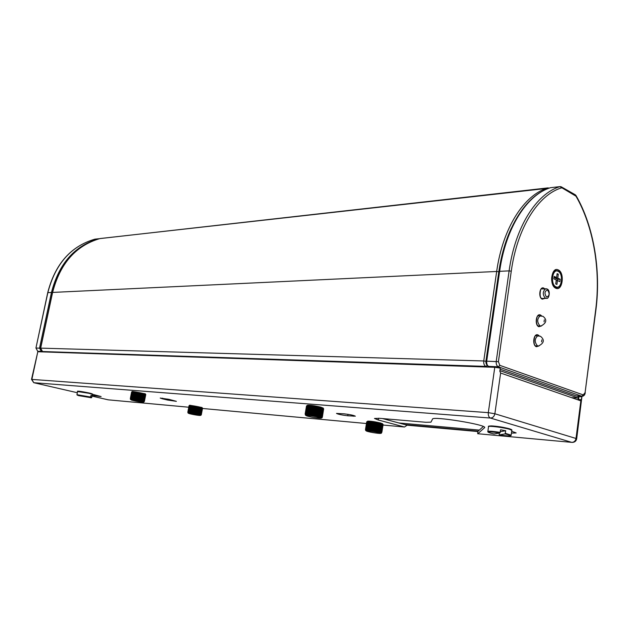 <?xml version="1.0" encoding="UTF-8"?>
<svg xmlns="http://www.w3.org/2000/svg" width="629" height="629" viewBox="0 0 629 629"><rect width="100%" height="100%" fill="white"/><g stroke="black" fill="none" stroke-linecap="round" stroke-linejoin="round"><path stroke-width="0.94" d="M43.881 351.863L487.475 366.959L488.521 366.432M483.308 426.501L477.749 431.541L477.718 433.727L571.745 442.36L490.431 418.049L33.746 382.699L77.351 392.732M382.574 418.576L404.872 424.583L478.182 431.148L404.872 424.583L407.12 425.196L404.502 427.012L378.265 419.999L374.475 418.458L379.381 418.301L425.943 422.287L430.959 422.161L432.532 419.095C432.367 415.895 486.594 424.669 484.7 427.578L477.804 433.735M494.771 367.305L488.308 412.648L31.513 379.381L37.811 351.737L494.771 367.305L500.283 368.099L499.835 371.236L500.629 373.028L580.795 400.846M578.57 400.075L578.892 396.647L581.911 396.813L580.976 400.862M571.58 397.654L578.271 398.023L578.444 396.647L500.126 369.184M578.892 396.647L578.444 396.647M347.743 415.785C341.869 415.069 338.119 414.283 336.499 413.418L344.008 413.811C349.936 414.527 353.71 415.321 355.338 416.186L347.743 415.785L347.979 414.322M162.455 398.81L160.222 398.063L169.059 399.368L176.379 401.341L167.589 400.044L162.455 398.81L162.573 398.165M511.432 433.137L516.165 432.933L511.684 431.274M92.196 395.421L101.12 396.569L92.227 394.226M581.911 396.813L576.675 438.806L576.007 438.476L580.842 400.862M407.12 425.196L477.749 431.541M578.027 399.887L578.271 398.023L499.921 370.678M382.864 424.19L379.649 423.443L378.414 431.203L377.809 431.974L377.196 431.84L377.18 430.936L376.323 431.659L375.647 431.525L375.537 430.613L374.003 431.227L373.815 430.299L373.052 431.069L372.344 430.951L371.794 429.977L371.417 430.81L370.74 430.716L370.159 429.749L369.876 430.598L369.262 430.519L368.924 429.591L367.973 430.385L367.43 429.45L367.344 430.378L366.455 429.395L366.479 430.401L365.803 429.41L365.96 430.472L365.52 429.473L365.897 430.676M365.496 429.937L365.795 430.59M380.954 423.757L379.727 431.51L379.106 432.272L378.414 431.203M379.9 423.498L378.666 431.258M379.649 423.443L378.414 423.168L377.18 430.936M378.414 423.168L376.897 430.873M378.139 423.113L376.48 422.79L375.238 430.558M376.779 422.845L375.537 430.613M376.48 422.79L374.75 422.484L373.508 430.252M375.057 422.539L373.815 430.299M374.75 422.484L373.036 422.216L371.794 429.977M373.335 422.256L372.085 430.024M373.036 422.216L371.401 421.988L370.159 429.749M371.676 422.028L370.434 429.78M371.401 421.988L369.923 421.815L368.68 429.568M370.174 421.847L368.924 429.591M369.923 421.815L368.673 421.705L367.43 429.45M368.877 421.721L367.627 429.465M368.673 421.705L367.847 421.666L366.605 429.403M367.847 421.666L366.455 429.395M367.698 421.666L367.132 421.682L365.889 429.403M367.132 421.682L365.803 429.41M367.045 421.689L365.52 429.473M366.731 421.784L365.488 429.489M382.542 423.781L380.631 423.01C374.868 421.689 370.552 421.06 367.69 421.139L367.548 421.233M383.116 424.654L381.449 433.137M383.1 424.52L381.874 432.241L381.127 433.035L381.583 432.084L380.592 432.791L380.915 431.84L379.735 432.469L379.727 431.51M383.132 424.551L381.457 433.082M382.809 424.347L381.583 432.084M382.715 424.308L381.488 432.044M382.141 424.095L380.915 431.84M381.992 424.048L380.765 431.793M381.158 423.812L379.924 431.565M320.255 417.176L321.836 407.796L322.268 408.245L320.9 416.382L320.255 417.176L319.784 417.043L321.333 407.977L312.519 405.917L307.337 405.768L307.636 405.398L306.527 405.917L305.387 415.085M321.592 418.057L322.142 417.609M323.652 408.842L322.37 417.074L321.686 417.931L323.66 408.819L322.245 416.901L321.411 417.719L323.251 408.331L321.749 416.665L321.136 417.452L322.708 408.087L322.268 408.245M320.9 416.382L321.136 417.452M321.073 416.437L322.441 408.3M323.102 408.072L320.806 407.136C314.846 405.752 310.435 405.115 307.573 405.218L307.4 405.335M321.836 407.796L321.333 407.977M322.708 408.087L323.117 408.536M323.251 408.331L323.613 408.779M305.136 414.039L306.527 405.917M305.144 414.016L305.552 415.061L306.748 405.823M305.356 413.929L306.818 405.807M307.337 405.768L305.953 413.882L307.479 405.768M306.095 413.882L306.818 414.928L308.273 405.784M306.889 413.921L308.469 405.799M309.515 405.878L308.131 414.024L309.759 405.902M308.375 414.047L308.721 415.022L309.342 415.101L311.009 406.043M309.617 414.196L311.292 406.082M312.684 406.271L311.3 414.425L312.99 406.318M314.469 406.546L313.399 414.763L314.783 406.601M313.399 414.763L313.612 415.738L314.358 415.871L314.901 415.03L316.277 406.869M314.901 415.03L316.591 406.924M318.046 407.215L316.961 415.431L318.337 407.27M319.674 407.568L318.298 415.722L319.941 407.631M318.565 415.785L318.502 416.72L319.076 416.862L319.729 416.068L321.104 407.914M308.131 414.024L307.951 414.943L307.432 414.896L309.036 405.524M307.086 413.929L307.432 414.896M305.953 413.882L307.322 405.508M305.435 413.913L305.725 414.849M318.298 415.722L317.661 416.532L316.992 416.39L318.589 406.994M316.961 415.431L316.992 416.39M316.662 415.368L316.065 416.201L315.341 416.06L316.937 406.656M315.215 415.085L315.341 416.06M313.085 414.708L312.613 415.572L311.882 415.454L313.478 406.059M311.607 414.472L311.882 415.454M311.3 414.425L310.915 415.313L310.223 415.211L311.819 405.823M309.9 414.228L310.223 415.211M199.078 406.877L199.912 407.333L198.709 413.748L197.695 414.267L198.921 407.105L197.695 414.267M197.836 406.601L198.701 407.057L197.49 413.481L196.445 414.008L197.836 406.601L197.357 406.774L196.146 413.206L195.108 413.74L196.5 406.342L195.108 413.74M196.146 413.206L196.445 414.008M195.132 406.09L195.941 406.507L194.731 412.931L193.74 413.497L194.762 406.295L193.74 413.497M193.795 405.87L194.518 406.255L192.961 413.363L192.403 413.269L193.386 406.075L192.403 413.269M192.553 405.681L193.15 406.035L191.939 412.459L191.153 413.08L192.553 405.681L192.112 405.886L191.153 413.08M190.501 412.994L191.9 405.595L190.501 412.994L190.052 412.931L191.452 405.54L190.831 405.729L189.51 412.891L190.548 405.453L189.974 405.658L188.739 412.883L189.872 405.414L189.368 405.642L188.134 412.443M189.62 412.144L190.052 412.931M188.763 412.066L189.148 412.836M188.157 412.042L188.48 412.789M187.961 412.836L187.843 412.074L188.071 412.805M189.038 405.736L187.945 412.868M187.843 412.074L189.054 405.681L187.874 412.066M188.244 412.042L189.455 405.642M188.897 412.074L190.107 405.666M189.793 412.16L191.004 405.752M196.39 413.253L197.592 406.829M199.912 407.333L201.767 407.506L202.554 408.19L200.95 414.951M202.066 407.506L189.714 405.241M191.9 405.595L191.452 405.54M196.5 406.342L197.357 406.774M198.709 413.748L200.108 407.38M198.906 413.796L198.803 414.527L199.739 414.008L200.942 407.592M199.739 414.008L201.099 407.639M199.904 414.047L199.7 414.794L200.549 414.228L201.744 407.828M200.549 414.228L201.862 407.859M202.286 408.017L201.091 414.417L202.349 408.048M201.343 414.558L202.554 408.19M201.107 415.093L201.359 414.574M201.154 414.44L200.91 415.179M201.091 414.417L200.352 415.046L200.659 414.267M145.763 394.603L143.923 401.994L144.442 401.168L143.758 401.852L144.175 401.043L143.294 401.64L143.593 400.838L142.539 401.365L142.728 400.594L141.997 401.192L141.627 400.319L140.338 400.807L140.102 399.973L139.583 400.642L139.001 400.524L138.93 399.729L138.191 400.358L137.578 400.241L137.444 399.439L136.76 400.091L135.699 399.132L135.353 399.847L134.771 399.753L134.292 398.904L134.024 399.635L133.026 398.723L132.389 399.415L131.948 398.597L131.854 399.36M145.472 394.1L144.466 401.192M145.779 394.54L144.442 401.168M145.299 393.864L145.661 394.391L145.307 393.974L144.096 401.011M145.488 394.375L144.175 401.043M145.401 394.344L144.827 393.809L143.459 400.799M144.898 394.163L143.593 400.838M144.764 394.124L144.057 393.644L142.728 400.594M144.041 393.911L142.555 400.547M143.868 393.864L142.736 393.581L141.415 400.272M142.948 393.636L141.627 400.319M145.236 393.778L132.357 391.442M142.736 393.581L134.347 392.04L133.026 398.723M134.347 392.04L132.672 391.545L131.626 391.914L130.439 399.368M141.423 393.282L140.102 399.973M141.659 393.337L140.346 400.028M139.992 392.983L138.671 399.682M140.243 393.039L138.93 399.729M138.765 392.748L137.444 399.439M138.498 392.7L137.177 399.391M137.02 392.441L135.699 399.132M137.279 392.48L135.95 399.179M135.62 392.213L134.292 398.904M135.856 392.252L134.527 398.943M134.559 392.064L133.23 398.755M133.277 391.914L131.948 398.597M133.45 391.93L132.121 398.613M132.57 391.859L131.241 398.534L131.846 399.399M132.444 391.851L131.115 399.399L130.305 398.574M131.886 391.851L130.557 398.519M131.956 391.851L130.635 398.519M131.65 391.898L130.329 398.558M505.103 433.916L499.151 434.891C509.262 436.29 512.36 436.235 508.436 434.725L505.103 433.916L505.716 430.731L500.574 429.772L499.961 432.964C489.519 431.51 486.359 431.557 490.471 433.106L494.064 433.963L499.961 432.964M499.245 433.082L499.151 434.891M505.716 430.731L500.307 431.667M559.841 281.643L557.443 280.526L556.917 284.465L555.737 283.923L556.272 279.976L553.858 278.851L554.18 276.438L556.594 277.57L557.121 273.631L558.3 274.189L557.766 278.12L560.164 279.237L559.841 281.643M556.185 280.573L557.443 280.526M554.023 277.625L556.594 277.57M557.042 274.236L558.3 274.189M555.36 277.617L555.281 278.215L557.766 278.12M555.281 278.215L557.671 279.339L560.164 279.237M557.671 279.339L557.506 280.558M78.185 395.334L91.307 397.748L92.086 395.79L91.032 395.382L90.261 397.347L77.288 395.185L76.942 394.682L90.694 397.041M90.985 395.61L92.086 395.79M100.082 238.54L549.18 188.15M548.402 187.914L547.702 187.992C524.036 194.982 502.736 228.036 496.674 271.469L498.797 271.807C501.203 255.453 505.401 240.868 511.393 228.052M100.153 238.525L99.838 238.603C75.794 245.632 60.046 263.575 52.608 292.414L496.674 271.469L483.748 360.967L485.902 361.329L498.797 271.807M52.577 292.548L40.673 348.136L483.748 360.967C483.528 363.735 484.228 365.543 485.847 366.392L487.153 365.457M40.657 348.222L42.528 351.525L485.847 366.392L487.475 366.959M42.418 351.493L43.975 351.886M485.902 361.329L486.406 364.16M581.542 399.706L578.523 399.533M398.896 422.971L479.345 430.094M484.589 427.759L484.644 427.366M378.548 418.23L378.265 419.999M353.231 416.256L353.372 415.415M167.589 400.044L167.77 399.077M576.675 438.806C576.188 441.086 574.725 442.289 572.304 442.407L571.745 442.36C574.033 442.313 575.456 441.015 576.007 438.476L494.866 413.764C494.237 416.524 492.759 417.947 490.431 418.049C488.788 417.271 488.088 415.47 488.308 412.648L494.866 413.764L500.629 373.028M92.054 396.113L108.204 399.832L188.731 407.215M202.499 408.48L366.455 423.521M383.061 425.047L404.502 427.012M107.991 399.777L108.715 399.879M37.811 351.737L31.882 379.358L33.746 382.699L31.513 379.381M378.729 432.658C372.863 431.124 361.966 430.055 368.327 431.628C374.082 433.137 384.995 434.23 378.729 432.658M381.418 432.595L381.355 432.996M382.338 423.883L380.922 432.791M381.583 423.624L380.16 432.548M380.529 423.341L379.106 432.272M380.002 423.207L378.579 432.147M379.232 423.026L377.809 431.974M378.619 422.892L377.196 431.84M377.754 422.712L376.323 431.659M377.07 422.578L375.647 431.525M376.142 422.405L374.711 431.352M375.434 422.279L374.003 431.227M374.483 422.122L373.052 431.069M373.775 422.012L372.344 430.951M372.848 421.87L371.417 430.81M372.171 421.776L370.74 430.716M371.307 421.666L369.876 430.598M370.693 421.595L369.262 430.519M369.931 421.509L368.5 430.433M369.404 421.461L367.973 430.385M368.366 421.399L366.935 430.307M367.619 421.399L366.188 430.299M318.73 417.286C325.657 419.024 314.807 418.033 308.391 416.359C301.377 414.621 312.196 415.572 318.73 417.286M307.951 414.943L309.554 405.563M309.342 415.101L310.938 405.713M308.721 415.022L310.317 405.642M310.915 415.313L312.519 405.917M312.613 415.572L314.209 406.177M314.358 415.871L315.947 406.476M313.612 415.738L315.208 406.342M316.065 416.201L317.653 406.798M317.661 416.532L319.249 407.136M319.076 416.862L320.664 407.474M318.502 416.72L320.082 407.333M321.678 417.687L321.796 416.972M306.425 414.841L308.021 405.477M190.815 414C184.784 412.624 192.293 413.355 197.993 414.715C203.977 416.099 196.437 415.344 190.815 414M191.672 413.159L193.064 405.76M192.961 413.363L194.361 405.957M194.322 413.599L195.713 406.192M195.682 413.858L197.074 406.452M196.995 414.118L198.379 406.719M198.19 414.377L199.574 406.987M199.22 414.629L200.604 407.238M198.803 414.527L200.187 407.136M200.038 414.849L201.422 407.466M200.612 415.038L201.988 407.663M133.702 400.657C139.842 402.112 147.21 402.788 140.707 401.286C134.472 399.8 127.16 399.156 133.702 400.657M133.026 391.631L131.5 399.329M132.389 391.615L130.863 399.297M145.087 393.974L143.577 401.648M144.426 393.754L142.909 401.444M143.506 393.495L141.997 401.192M143.05 393.384L141.541 401.082M142.39 393.219L140.872 400.925M141.855 393.101L140.338 400.807M141.1 392.936L139.583 400.642M140.519 392.811L139.001 400.524M139.717 392.645L138.191 400.358M139.103 392.527L137.578 400.241M138.286 392.378L136.76 400.091M137.672 392.268L136.147 399.981M136.878 392.134L135.353 399.847M136.296 392.04L134.771 399.753M135.549 391.93L134.024 399.635M135.023 391.851L133.497 399.557M134.37 391.765L132.837 399.47M133.914 391.718L132.389 399.415M561.17 186.774L559.928 186.632C536.364 193.701 515.159 227.045 509.12 270.879L499.638 271.327C505.692 227.84 526.937 194.731 550.556 187.686L550.925 187.646M560.297 186.593L550.548 187.686L559.928 186.632L575.967 196.169C593.469 226.338 600.852 270.108 595.726 309.523L595.93 309.704C601.088 270.045 593.674 226.055 576.046 195.619L575.967 196.169M550.163 187.812L550.548 187.686C526.237 194.88 505.056 228.217 499.009 271.524L499.638 271.327L486.72 361.054C486.5 363.829 487.2 365.638 488.819 366.487L490.762 367.171M499.292 271.783L486.099 361.148L498.412 361.691L511.267 271.225C517.219 227.91 538.125 194.927 561.383 187.906M595.726 309.523L585.088 392.677L583.209 394.902L499.811 365.347L498.333 366.809C496.713 365.952 496.014 364.128 496.234 361.329L509.12 270.879L511.267 271.225M575.016 194.628L561.453 186.931L561.791 187.961M575.991 195.533L575.283 194.778L575.621 195.792M585.088 392.677L595.93 309.704M585.3 392.818L584.569 394.941L583.059 396.168L576.392 395.924M486.398 361.345L486.099 361.148C485.58 363.051 486.319 364.781 488.34 366.345L498.333 366.809L581.794 396.223L583.209 394.902M499.811 365.347L498.412 361.691M556.634 287.665L555.588 287.555M558.245 269.912C565.046 272.695 562.515 291.714 555.784 288.208C548.873 285.527 551.507 266.193 558.245 269.912M556.799 287.665L555.525 287.5C548.402 281.713 552.718 271.036 555.352 270.564L556.162 270.478M539.108 345.903L536.395 346.736C531.89 345.297 533.604 332.843 538.007 334.919L539.171 335.784M541.632 325.893L538.864 326.726C534.391 325.201 536.097 312.825 540.468 314.987L541.561 315.797M544.942 298.398L542.277 299.176C538.054 297.611 539.658 285.936 543.794 288.098L544.706 288.774M536.789 345.95L536.057 345.934C532.456 345.895 534.446 333.905 536.073 335.682L536.844 335.689M539.32 325.971L538.573 325.971C534.909 325.232 536.899 314.068 538.487 315.742L539.242 315.734M542.733 298.453L542.009 298.445C538.715 298.476 540.46 286.848 541.805 288.86L542.505 288.837M52.443 292.603L51.46 292.469C58.882 263.708 74.592 245.797 98.588 238.753L94.798 239.193M43.118 351.918L41.388 351.485L39.533 348.104L51.46 292.469L47.843 292.642C55.25 264.015 70.92 246.191 94.869 239.177L95.215 239.138M40.531 348.254L35.947 348.002L47.82 292.768M37.795 351.359L35.947 348.002L37.716 351.344L39.509 351.8L37.795 351.359L41.781 351.218M99.264 238.753L94.869 239.169C70.825 246.222 55.1 264.062 47.718 292.682L35.932 348.089M541.097 288.884L547.183 289.002C550.847 290.582 549.007 299.443 546.499 298.358L545.406 298.256C542.528 294.804 542.583 291.636 545.571 288.742L546.279 288.727M546.57 297.085C544.219 293.515 544.541 291.141 547.537 289.961C549.88 293.531 549.557 295.905 546.57 297.085M537.74 315.75L542.992 316.324C547.23 319.736 546.585 322.952 541.074 325.971L539.989 325.869C536.891 322.205 536.969 318.824 540.24 315.727L541.011 315.727M544.337 319.823L544.061 321.836L544.337 319.823M535.318 335.674L540.46 336.263C544.8 339.849 544.164 343.088 538.542 345.974L537.512 345.887C534.383 342.207 534.485 338.811 537.826 335.697L538.613 335.697M541.868 339.857L541.593 341.885L541.868 339.857M509.27 428.711C503.019 427.122 496.918 426.187 490.966 425.896M488.529 426.666C487.789 426.124 489.244 425.888 492.9 425.975L509.427 428.758C511.503 429.473 512.297 429.992 511.817 430.33L509.671 429.324C503.805 427.516 488.104 425.558 488.529 426.666L487.845 431.486C487.546 431.793 488.049 432.209 489.346 432.752M500.212 432.359C492.821 431.235 488.702 430.944 487.845 431.486M511.817 430.33L511.149 435.174L505.354 433.31M557.64 270.777L555.604 270.556L553.779 271.72M554.251 286.58L555.399 287.382L557.349 287.587C562.68 286.981 563.112 272.962 557.892 270.847L555.604 270.556M558.065 271.303C552.348 268.166 550.123 284.528 555.973 286.808C561.681 289.796 563.828 273.662 558.065 271.303M91.653 394.013C92.699 393.982 91.787 393.62 88.917 392.936C80.135 391.183 76.361 390.727 77.587 391.56L89.011 393.314L92.408 394.375C93.171 394.131 92.007 393.66 88.917 392.936M88.886 392.928L78.727 391.199M78.468 395.61L91.307 397.748M90.261 397.347L77.288 395.185M91.748 397.442L92.408 394.375M42.442 351.501L40.547 348.159L52.474 292.454C59.897 263.614 75.684 245.664 99.838 238.603L548.04 187.89M43.896 351.87L42.513 351.525M365.968 430.731L367.108 431.282M382.44 423.639L382.723 424.032M381.111 433.302L379.83 433.452M320.122 418.23L321.6 418.033M322.984 407.899L323.581 408.748M307.573 405.218L306.944 405.658M305.49 415.171L306.866 415.918M189.046 413.528L188.142 413.08M189.793 405.186L189.125 405.642M200.816 415.329L199.684 415.478M143.782 402.065L142.72 402.159M130.541 399.509L131.603 400.083M581.888 396.246L576.479 395.956M488.733 366.487L490.683 367.163M545.799 298.374L542.056 298.468M540.311 325.971L538.573 325.971M537.771 345.966L536.057 345.934M511.149 435.174C511.393 435.543 510.787 435.787 509.348 435.913M76.942 394.682L77.587 391.56M90.883 397.85L91.771 397.489"/></g></svg>
